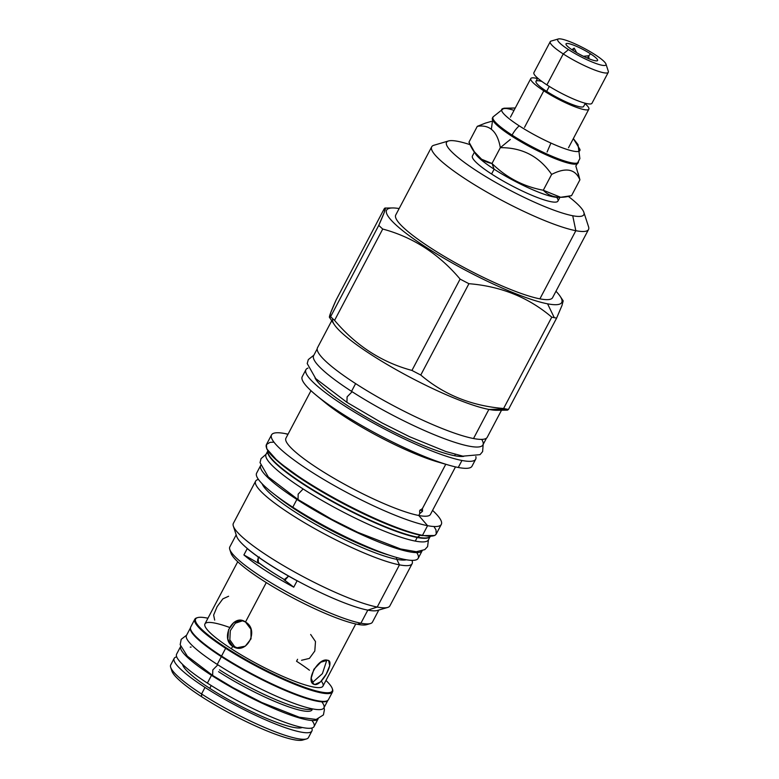 <?xml version="1.0" encoding="UTF-8"?>
<svg xmlns="http://www.w3.org/2000/svg" width="779" height="779" viewBox="0 0 779 779"><rect width="100%" height="100%" fill="white"/><g stroke="black" fill="none" stroke-linecap="round" stroke-linejoin="round"><path stroke-width="1.17" d="M170.689 667.34A77.861 12.853 27.8 0 1 170.718 664.925A77.861 12.853 27.8 0 0 201.566 693.972L205.013 687.429L201.566 693.972A77.861 12.853 -152.2 0 0 308.465 737.547A77.861 12.853 -152.2 0 1 306.488 738.94A77.861 12.853 -152.2 0 1 201.566 693.972L201.644 696.728L201.566 693.972A77.861 12.853 27.8 0 1 170.689 667.34L171.906 671.079A75.008 12.376 27.8 0 0 201.644 696.728A75.008 12.376 -152.2 0 0 304.19 739.281M176.706 656.863A77.861 12.853 27.8 0 0 174.165 658.391A77.861 12.853 27.8 0 0 205.013 687.429A77.861 12.853 27.8 0 0 311.912 731.014A77.861 12.853 27.8 0 0 311.736 728.053A77.861 12.853 27.8 0 1 279.184 725.444A77.861 12.853 27.8 0 1 205.013 687.429A77.861 12.853 27.8 0 1 176.706 656.863M171.711 669.424A75.008 12.376 27.8 0 0 201.644 696.728A75.008 12.376 -152.2 0 0 302.719 740.05L306.488 738.94M197.603 617.62A77.228 12.746 27.8 0 0 226.231 647.807L225.647 648.294A77.861 12.853 27.8 0 1 196.775 617.864L197.603 617.62A77.228 12.746 27.8 0 1 207.944 618.224A77.228 12.746 27.8 0 0 226.231 647.807A77.228 12.746 27.8 0 0 308.912 688.743A77.228 12.746 27.8 0 0 325.963 680.457A77.228 12.746 27.8 0 1 332.312 688.646A77.228 12.746 27.8 0 1 298.912 685.169A77.228 12.746 27.8 0 1 226.231 647.807L225.647 648.294A77.861 12.853 27.8 0 0 298.912 685.958A77.861 12.853 27.8 0 0 332.575 689.464L332.312 688.646M229.591 627.426A66.712 11.013 27.8 0 0 231.373 648.79L232.687 646.297L237.527 647.982L234.606 646.667L229.844 639.851L230.302 630.688L235.277 623.219L242.736 620.746L235.277 623.219L230.302 630.688L229.844 639.851L234.606 646.667L232.687 646.297L227.848 639.208L228.539 629.753L233.934 622.382L241.782 620.512L245.492 622.022L250.926 629.228L251.033 638.838L245.307 646.151L236.553 647.846L232.687 646.297C219.766 638.576 233.349 612.83 245.492 622.022L266.282 582.585L245.492 622.022C259.962 630.045 246.388 655.801 232.687 646.297L231.373 648.79A66.712 11.013 -152.2 0 0 298.415 682.647A66.712 11.013 -152.2 0 0 321.299 681.099M297.588 659.277L296.546 661.254A66.712 11.013 -152.2 0 1 309.448 670.232M182.578 664.39A68.133 11.247 27.8 0 0 209.755 688.344L211.236 685.539L209.755 688.344A68.133 11.247 -152.2 0 0 302.203 727.469A68.133 11.247 -152.2 0 1 209.755 688.344A68.133 11.247 27.8 0 1 182.578 664.39M271.91 571.913A66.712 11.013 -152.2 0 1 258.628 562.642A66.712 11.013 -152.2 0 0 271.91 571.913A66.712 11.013 -152.2 0 0 285.484 580.209A66.712 11.013 -152.2 0 1 271.91 571.913L271.91 571.913M301.561 660.271L309.409 658.401L314.804 651.03L315.495 641.575L310.655 634.486M214.683 620.103L213.631 615.069L217.117 606.656L222.862 598.856L228.607 596.256M312.262 682.706L322.409 673.631L326.791 660.183L322.409 673.631L312.262 682.706M327.54 660.261L328.66 660.689L329.721 665.714L326.226 674.127L320.481 681.937L314.735 684.537L312.545 683.115L313.548 684.05L311.172 678.178L313.898 669.268L320.812 662.218L327.54 660.261C335.515 660.436 321.931 686.182 314.735 684.537C304.404 682.832 317.978 657.077 327.54 660.261M196.785 617.864A77.861 12.853 27.8 0 0 194.799 619.256L190.699 627.037A77.861 12.853 27.8 0 0 190.67 629.451L190.933 630.269A77.228 12.746 27.8 0 0 221.557 656.678L221.538 656.074A77.861 12.853 27.8 0 0 326.469 701.051A77.861 12.853 27.8 0 0 328.446 699.659A77.861 12.853 27.8 0 1 221.538 656.074L221.557 656.678A77.228 12.746 27.8 0 0 325.641 701.295L326.469 701.051M190.67 629.451A77.861 12.853 27.8 0 0 221.538 656.074L225.647 648.294A77.861 12.853 27.8 0 0 332.545 691.879A77.861 12.853 27.8 0 0 332.575 689.454M230.788 551.503A77.764 12.834 27.8 0 0 279.125 590.278A77.764 12.834 27.8 0 0 357.483 624.32A77.764 12.834 27.8 0 0 366.646 624.67M431.683 146.832A88.65 14.635 27.8 0 1 433.942 145.245L448.519 140.95A77.588 12.805 27.8 0 1 457.653 141.311A77.588 12.805 27.8 0 1 470.097 144.67A77.588 12.805 27.8 0 0 457.653 141.311A77.588 12.805 27.8 0 0 477.293 171.283A77.588 12.805 27.8 0 0 572.721 215.744A77.588 12.805 27.8 0 0 568.319 196.386A77.588 12.805 27.8 0 1 583.851 212.307A77.588 12.805 27.8 0 1 572.721 215.744L575.837 230.701L539.896 298.854A88.65 14.635 27.8 0 0 552.584 297.675L588.515 229.523A88.65 14.635 27.8 0 1 575.837 230.701L539.896 298.854A88.65 14.635 -152.2 0 1 448.295 258.725A88.65 14.635 -152.2 0 1 395.751 214.985L431.683 146.832A88.65 14.635 27.8 0 0 484.246 190.582A88.65 14.635 27.8 0 0 575.837 230.701A88.65 14.635 27.8 0 0 588.554 226.767L583.851 212.307M474.421 152.207L472.425 155.985A48.337 7.975 27.8 0 0 491.578 174.009A48.337 7.975 27.8 0 0 540.305 198.596A48.337 7.975 27.8 0 0 556.644 197.301M422.16 535.592A95.427 15.746 -152.2 0 1 421.858 535.533A95.427 15.746 -152.2 0 1 329.41 495.863A95.427 15.746 -152.2 0 1 266.545 447.867A95.427 15.746 -152.2 0 0 329.41 495.863A95.427 15.746 -152.2 0 0 421.858 535.533L422.5 535.319A95.963 15.843 -152.2 0 1 323.353 491.89A95.963 15.843 -152.2 0 1 266.457 444.536A95.963 15.843 -152.2 0 0 323.353 491.89A95.963 15.843 -152.2 0 0 422.5 535.319L427.583 525.679A95.963 15.843 27.8 0 0 432.569 510.391A95.963 15.843 27.8 0 1 441.313 524.394L436.221 534.043A95.963 15.843 -152.2 0 1 422.5 535.319L427.583 525.679A95.963 15.843 27.8 0 0 441.313 524.394M429.57 537.033L429.56 537.033A91.893 15.161 27.8 0 1 417.476 537.159A0.896 0.769 100.8 0 0 417.184 537.491A91.766 15.142 27.8 0 0 429.95 536.799A91.766 15.142 27.8 0 1 417.184 537.491L415.285 541.093L417.184 537.491A91.766 15.142 27.8 0 1 323.996 496.895A91.766 15.142 27.8 0 1 267.733 451.265A91.766 15.142 27.8 0 0 323.996 496.895A91.766 15.142 27.8 0 0 417.184 537.491A0.896 0.769 100.8 0 1 417.476 537.159A91.893 15.161 27.8 0 1 326.304 497.742A91.893 15.161 27.8 0 1 267.752 451.723L267.752 451.723A91.893 15.161 27.8 0 0 267.752 451.723A91.893 15.161 27.8 0 0 326.304 497.742A91.893 15.161 27.8 0 0 417.476 537.159L420.319 535.251L417.476 537.159A91.893 15.161 27.8 0 0 429.56 537.033A91.893 15.161 27.8 0 0 429.57 537.033L430.514 536.449M428.421 539.866A91.766 15.142 27.8 0 1 415.285 541.093A91.766 15.142 27.8 0 0 428.411 539.876L430.31 536.273M267.957 450.671L266.058 454.274A91.766 15.142 -152.2 0 0 320.471 499.563A91.766 15.142 -152.2 0 0 415.285 541.093A91.766 15.142 -152.2 0 1 315.349 496.544A91.766 15.142 -152.2 0 1 267.742 452.862M377.299 610.493A80.626 13.311 27.8 0 1 367.805 610.132L377.231 607.045A88.465 14.606 -152.2 0 1 292.154 570.627A88.465 14.606 -152.2 0 1 233.33 526.088A88.465 14.606 -152.2 0 1 233.369 523.342A88.465 14.606 -152.2 0 0 285.825 567.005A88.465 14.606 -152.2 0 0 377.231 607.045L367.805 610.132A80.626 13.311 27.8 0 0 377.289 610.493L387.64 607.454A88.465 14.606 27.8 0 1 377.231 607.045L399.471 564.863A88.465 14.606 -152.2 0 1 308.065 524.832A88.465 14.606 -152.2 0 1 255.609 481.169A88.465 14.606 -152.2 0 1 258.443 479.436A88.465 14.606 -152.2 0 0 300.908 520.576A88.465 14.606 -152.2 0 0 399.471 564.863L396.793 559.341A82.847 13.671 27.8 0 0 406.336 559.78A82.847 13.671 27.8 0 1 396.793 559.341A82.847 13.671 27.8 0 1 317.52 525.455A82.847 13.671 27.8 0 1 262.114 483.73A82.847 13.671 27.8 0 0 317.52 525.455A82.847 13.671 27.8 0 0 396.793 559.341L399.471 564.863A88.465 14.606 27.8 0 0 411.955 560.374A88.465 14.606 27.8 0 1 412.13 563.684A88.465 14.606 27.8 0 1 399.471 564.863L377.231 607.045A88.465 14.606 27.8 0 0 389.889 605.867L412.13 563.684M387.64 607.454A88.465 14.606 27.8 0 0 389.889 605.867M236.183 534.852L229.815 546.926A80.626 13.311 27.8 0 0 277.616 586.714A80.626 13.311 27.8 0 0 360.911 623.2L367.805 610.132A80.626 13.311 -152.2 0 1 290.246 576.927A80.626 13.311 -152.2 0 1 236.67 536.341A80.626 13.311 -152.2 0 0 290.265 576.937A80.626 13.311 -152.2 0 0 367.805 610.132L360.911 623.2A80.626 13.311 27.8 0 0 372.44 622.129A80.626 13.311 27.8 0 1 370.395 623.57L366.636 624.68A77.764 12.834 27.8 0 1 357.483 624.32L360.911 623.2A80.626 13.311 27.8 0 0 370.395 623.57M281.053 464.109A93.831 15.483 27.8 0 0 411.818 533.06A93.831 15.483 27.8 0 1 281.053 464.109M275.747 495.395A81.688 13.486 27.8 0 0 389.013 555.115A81.688 13.486 27.8 0 1 275.747 495.395M293.741 587.191L297.101 580.813A80.626 13.311 27.8 0 1 247.264 548.572A80.626 13.311 27.8 0 0 297.101 580.813L293.741 587.191A80.626 13.311 27.8 0 1 243.895 554.95L247.264 548.572L243.895 554.95A80.626 13.311 27.8 0 0 293.741 587.191A89.186 14.723 -152.2 0 0 284.033 579.829A89.186 14.723 -152.2 0 1 293.741 587.191M396.793 559.341A2.318 2.016 100.8 0 1 396.667 557.501A2.318 2.016 100.8 0 0 396.793 559.341M496.827 410.29A95.963 15.843 27.8 0 1 488.871 409.433L506.116 409.014A113.082 18.667 27.8 0 0 508.463 409.433A113.082 18.667 27.8 0 1 506.116 409.014A113.082 18.667 -152.2 0 1 503.604 408.498A113.082 18.667 -152.2 0 0 506.116 409.014L488.871 409.433L473.525 438.528A95.963 15.843 27.8 0 0 487.264 437.243A95.963 15.843 27.8 0 1 473.525 438.528A95.963 15.843 27.8 0 1 374.368 395.089A95.963 15.843 27.8 0 1 317.491 347.736A95.963 15.843 27.8 0 0 374.387 395.099A95.963 15.843 27.8 0 0 473.525 438.528L488.871 409.433A95.963 15.843 27.8 0 0 496.817 410.29L507.499 410.144L508.463 409.433L556.625 318.085L561.912 305.66L563.198 300.869L560.179 296.332A98.991 16.34 27.8 0 0 555.972 291.249A98.991 16.34 27.8 0 1 547.569 303.82A98.991 16.34 -152.2 0 1 427.087 247.907A98.991 16.34 -152.2 0 1 399.14 208.558A98.991 16.34 -152.2 0 0 392.567 207.954L385.186 208.061L384.3 212.287L378.769 225.365A113.082 18.667 -152.2 0 0 382.732 229.036C413.026 237.186 438.811 253.866 460.107 279.086A113.082 18.667 -152.2 0 0 468.929 283.692C501.043 286.312 528.649 297.471 551.766 317.16A113.082 18.667 -152.2 0 0 554.278 317.676A113.082 18.667 27.8 0 0 556.625 318.085L561.922 305.641L563.198 300.86M455.316 454.4L454.624 455.725A86.06 14.207 27.8 0 0 463.787 456.328A86.06 14.207 27.8 0 1 454.624 455.725A86.06 14.207 -152.2 0 1 373.56 421.244A86.06 14.207 -152.2 0 1 315.008 377.883A86.06 14.207 -152.2 0 0 373.56 421.244A86.06 14.207 -152.2 0 0 454.624 455.725L455.316 454.4M305.923 369.684A95.963 15.843 -152.2 0 0 362.819 417.047A95.963 15.843 -152.2 0 0 461.957 460.477L458.266 467.478L461.957 460.477A95.963 15.843 27.8 0 0 475.833 456.582A95.963 15.843 27.8 0 1 475.687 459.191A95.963 15.843 27.8 0 1 461.957 460.477A95.963 15.843 -152.2 0 1 356.84 413.513A95.963 15.843 -152.2 0 1 307.987 368.087A95.963 15.843 -152.2 0 0 305.923 369.684L302.223 376.685A95.963 15.843 -152.2 0 0 359.129 424.049A95.963 15.843 -152.2 0 0 458.266 467.478A95.963 15.843 27.8 0 0 471.996 466.202L475.687 459.191M302.233 376.685A95.963 15.843 -152.2 0 0 316.206 395.235A95.963 15.843 -152.2 0 0 448.792 465.151A95.963 15.843 -152.2 0 0 458.266 467.478A95.963 15.843 27.8 0 0 472.006 466.193M430.456 514.403A81.688 13.486 27.8 0 1 418.761 515.494L419.754 513.614L419.628 510.751L422.461 508.483L422.5 511.297L419.754 513.614L419.628 510.751L422.461 508.483L445.763 464.274L422.461 508.483L422.5 511.297L419.754 513.614L418.761 515.494A81.688 13.486 27.8 0 0 430.446 514.403L455.501 466.894M288.035 434.195A95.963 15.843 27.8 0 0 285.27 433.611L287.948 434.37L285.27 433.611A95.963 15.843 27.8 0 1 288.035 434.195M271.54 434.886A95.963 15.843 -152.2 0 0 328.446 482.25A95.963 15.843 -152.2 0 0 427.583 525.679L418.761 515.494A81.688 13.486 -152.2 0 1 334.347 478.51A81.688 13.486 -152.2 0 1 285.922 438.197A81.688 13.486 -152.2 0 0 334.366 478.52A81.688 13.486 -152.2 0 0 418.761 515.494L427.583 525.679A95.963 15.843 -152.2 0 1 309.555 470.682A95.963 15.843 -152.2 0 1 285.27 433.611A95.963 15.843 -152.2 0 0 271.54 434.886L266.457 444.536M448.792 465.151L437.866 461.986A81.688 13.486 -152.2 0 1 324.989 402.47L316.206 395.235M437.876 461.986A81.688 13.486 -152.2 0 1 321.104 399.121M395.751 214.985A88.65 14.635 -152.2 0 0 448.314 258.735A88.65 14.635 -152.2 0 0 539.896 298.854A88.65 14.635 27.8 0 0 552.584 297.675M392.567 207.954A98.991 16.34 -152.2 0 0 433.445 251.909A98.991 16.34 -152.2 0 0 547.569 303.82L554.278 317.676L547.569 303.82A98.991 16.34 27.8 0 0 560.179 296.332M385.186 208.061L384.222 208.772L336.061 300.11L384.222 208.772C386.9 205.763 385.079 211.294 378.769 225.365A113.082 18.667 -152.2 0 0 382.732 229.036L334.571 320.373L382.732 229.036C413.026 237.186 438.811 253.866 460.107 279.086A113.082 18.667 -152.2 0 0 468.929 283.692L420.777 375.03L468.929 283.692C501.043 286.312 528.649 297.471 551.766 317.16L503.604 408.498C471.49 405.878 443.884 394.719 420.777 375.03A113.082 18.667 -152.2 0 1 411.945 370.434C381.652 362.284 355.867 345.594 334.571 320.373A113.082 18.667 -152.2 0 1 330.608 316.702C327.92 319.711 329.741 314.18 336.061 300.11L330.773 312.545L329.488 317.335L330.608 316.702A113.082 18.667 -152.2 0 0 334.571 320.373C355.867 345.594 381.652 362.284 411.945 370.434A113.082 18.667 -152.2 0 0 420.777 375.03C443.884 394.719 471.49 405.878 503.604 408.498L551.766 317.16A113.082 18.667 -152.2 0 0 554.278 317.676A113.082 18.667 27.8 0 0 556.625 318.085L508.463 409.433M334.327 324.609A95.963 15.843 -152.2 0 0 401.808 372.82A95.963 15.843 -152.2 0 0 488.871 409.433A95.963 15.843 -152.2 0 1 401.828 372.829A95.963 15.843 -152.2 0 1 334.337 324.629A95.963 15.843 -152.2 0 1 332.779 318.757M433.932 145.245A88.65 14.635 27.8 0 0 478.102 186.941A88.65 14.635 27.8 0 0 575.837 230.701L572.721 215.744A77.588 12.805 27.8 0 1 487.177 177.446A77.588 12.805 27.8 0 1 448.519 140.95M411.945 370.434L460.107 279.086L411.945 370.434M330.608 316.702L378.769 225.365L330.608 316.702M285.192 580.043L285.192 580.043A68.27 11.266 27.8 0 1 259.524 563.451A68.27 11.266 27.8 0 0 285.192 580.043L284.033 579.829L285.192 580.043M259.251 556.956C256.973 559.741 257.06 561.902 259.524 563.451L258.375 563.227A89.186 14.723 27.8 0 0 243.895 554.95A89.186 14.723 27.8 0 1 258.375 563.227L258.122 556.917L258.375 563.227L259.524 563.451C257.06 561.902 256.973 559.741 259.251 556.956M288.581 576.09L284.033 579.829L284.91 580.199L288.581 576.09M229.815 546.926A80.626 13.311 27.8 0 0 229.776 549.429A80.626 13.311 27.8 0 0 283.381 590.015A80.626 13.311 27.8 0 0 360.911 623.2L357.483 624.32A77.764 12.834 27.8 0 1 282.689 592.303A77.764 12.834 27.8 0 1 230.993 553.158L229.776 549.429M422.5 511.297L420.232 509.826L422.5 511.297M436.221 534.043A95.963 15.843 -152.2 0 1 422.5 535.319L421.994 535.592C412.821 533.8 400.737 529.798 385.741 523.595C357.736 511.764 330.802 497.615 304.93 481.14L278.084 461.626L266.72 448.801L266.447 444.556L269.992 442.375L273.955 442.141M608.302 72.291L591.972 103.266A32.815 5.414 -152.2 0 1 546.907 84.892L563.236 53.926A32.815 5.414 -152.2 0 0 594.124 69.798A32.815 5.414 -152.2 0 0 608.311 71.279A32.815 5.414 -152.2 0 1 608.302 72.291A32.815 5.414 -152.2 0 1 563.236 53.926L568.485 49.613A27.294 4.508 -152.2 0 1 558.358 38.95A27.294 4.508 -152.2 0 1 595.137 54.715A27.294 4.508 -152.2 0 1 605.965 64.044A27.294 4.508 -152.2 0 1 594.163 62.817A27.294 4.508 -152.2 0 1 568.485 49.613A27.294 4.508 -152.2 0 1 561.571 39.077A27.294 4.508 -152.2 0 1 595.137 54.715A27.294 4.508 -152.2 0 1 602.05 65.261A27.294 4.508 -152.2 0 1 568.485 49.613L563.236 53.926A32.815 5.414 -152.2 0 1 550.237 41.686A32.815 5.414 -152.2 0 1 551.074 41.092M590.521 53.829A17.839 2.941 27.8 0 0 568.582 43.605A17.839 2.941 27.8 0 0 573.101 50.499A17.839 2.941 27.8 0 0 595.039 60.723A17.839 2.941 27.8 0 0 590.521 53.829A17.839 2.941 27.8 0 0 574.23 45.396A17.839 2.941 27.8 0 0 565.973 44.14A17.839 2.941 27.8 0 0 573.101 50.499A17.839 2.941 27.8 0 0 597.386 60.694A17.839 2.941 27.8 0 0 590.521 53.829L588.778 55.757L590.521 53.829M591.972 103.266A32.815 5.414 -152.2 0 1 546.907 84.892L563.236 53.926A32.815 5.414 -152.2 0 1 551.065 41.092L558.358 38.95M546.907 84.892A32.815 5.414 -152.2 0 1 533.907 72.651A32.815 5.414 -152.2 0 0 546.907 84.892M588.943 58.756L588.778 55.757L583.432 56.292L588.778 55.757L587.512 58.162L588.778 55.757L588.943 58.756M576.664 52.68L574.172 48.142L571.874 49.69L574.172 48.142L572.974 50.421L574.172 48.142L576.664 52.68M530.791 78.562A32.815 5.414 -152.2 0 0 543.791 90.802L524.51 127.376L543.791 90.802A32.815 5.414 -152.2 0 0 588.856 109.177A32.815 5.414 -152.2 0 0 585.087 103.695A32.815 5.414 -152.2 0 1 579.79 108.476A32.815 5.414 -152.2 0 1 543.791 90.802A32.815 5.414 -152.2 0 1 537.442 78.572A32.815 5.414 -152.2 0 0 530.791 78.562L510.44 117.152M541.824 81.415A26.934 4.45 27.8 0 0 546.663 91.357L549.283 86.391L546.663 91.357A26.934 4.45 -152.2 0 0 583.646 106.431A26.934 4.45 -152.2 0 1 546.663 91.357A26.934 4.45 27.8 0 1 536.001 81.308L537.676 78.134M514.033 110.345A44.169 7.293 27.8 0 0 519.213 125.847A44.169 7.293 27.8 0 0 560.481 147.104A44.169 7.293 27.8 0 0 579.927 149.373M473.622 150.999L481.597 159.247L491.997 163.493L494.12 169.189A48.337 7.975 -152.2 0 1 475.726 154.174L468.968 142.148L477.303 126.334L468.968 142.148C473.905 154.456 481.578 161.565 491.997 163.493L500.332 147.669C522.222 147.504 539.321 156.423 551.639 174.418C565.846 167.134 575.272 168.936 579.907 179.822L578.193 173.25M560.646 197.282L571.562 195.646C559.4 199.035 549.984 197.233 543.294 190.242L551.639 174.418L543.294 190.242L560.646 197.282L557.579 197.321A48.337 7.975 27.8 0 1 494.12 169.189L491.997 163.493C506.36 177.602 523.459 186.512 543.294 190.242C523.459 186.512 506.36 177.602 491.997 163.493L500.332 147.669C497.45 131.476 489.767 124.367 477.303 126.334L485.395 123.131L477.303 126.334C489.767 124.367 497.45 131.476 500.332 147.669C522.222 147.504 539.321 156.423 551.639 174.418C565.846 167.134 575.272 168.936 579.907 179.822L575.808 165.917M571.562 195.646L579.907 179.822L571.562 195.646M491.345 129.353L493.01 116.957L503.974 108.213L515.279 107.979L502.63 108.651A44.169 7.293 27.8 0 0 519.213 125.847A16.768 7.868 122.9 0 0 512.085 135.108A48.337 7.975 27.8 0 1 492.941 117.074A48.337 7.975 27.8 0 0 512.085 135.108A48.337 7.975 27.8 0 0 578.456 162.168L577.969 163.103A48.337 7.975 27.8 0 1 511.599 136.043A48.337 7.975 27.8 0 0 576.742 163.96A48.337 7.975 27.8 0 0 577.969 163.093M576.285 165.372L579.878 158.575L578.028 144.621L573.344 138.594L579.936 149.402A44.169 7.293 27.8 0 1 560.422 147.075A44.169 7.293 27.8 0 1 519.213 125.847A16.768 7.868 122.9 0 0 512.085 135.108L511.599 136.043L512.085 135.108A48.337 7.975 27.8 0 0 578.456 162.168M510.313 139.48L500.332 147.669L510.313 139.48M492.941 117.074L492.445 118.009A48.337 7.975 27.8 0 0 511.599 136.043A48.337 7.975 27.8 0 1 492.425 119.508A48.337 7.975 27.8 0 1 492.455 118.009M475.122 153.103A48.337 7.975 -152.2 0 0 494.12 169.189L491.578 174.009L494.12 169.189A48.337 7.975 27.8 0 0 558.65 197.243M472.425 155.985A48.337 7.975 27.8 0 0 491.578 174.009A48.337 7.975 27.8 0 0 557.949 201.07L559.935 197.291M428.411 539.876L427.593 546.595L424.808 549.633L416.307 551.727L400.591 548.961L357.785 532.339L331.533 519.204L298.036 499.553L298.162 494.129L303.138 488.969L298.162 494.129L298.036 499.553L268.278 476.923L260.04 462.629L261.033 458.646L266.058 454.284M422.276 550.558L418.177 558.339A91.328 15.074 27.8 0 1 292.787 507.217A91.328 15.074 -152.2 0 1 256.612 473.155A91.328 15.074 -152.2 0 0 292.787 507.217L296.887 499.436A91.328 15.074 27.8 0 0 421.984 550.996A91.328 15.074 27.8 0 1 296.887 499.436A91.328 15.074 -152.2 0 1 260.517 465.871A91.328 15.074 -152.2 0 0 296.887 499.436L292.787 507.217A91.328 15.074 27.8 0 0 383.102 553.032A91.328 15.074 27.8 0 0 416.707 552.593M327.998 700.117L323.889 707.907A77.676 12.824 27.8 0 1 217.244 664.419A77.676 12.824 -152.2 0 1 186.463 635.44A77.676 12.824 -152.2 0 0 217.244 664.419L221.343 656.639A77.676 12.824 27.8 0 0 327.832 700.379A77.676 12.824 27.8 0 1 221.343 656.639A77.676 12.824 -152.2 0 1 190.446 627.942A77.676 12.824 -152.2 0 0 221.343 656.639L217.244 664.419A77.676 12.824 27.8 0 0 295.582 703.943A77.676 12.824 27.8 0 0 321.776 701.811M190.816 629.87A77.228 12.746 27.8 0 0 221.557 656.678A77.228 12.746 27.8 0 0 326.031 701.158M324.025 707.653L324.444 709.562L323.421 714.908L316.196 719.465L299.243 717.216L261.783 702.512L233.125 687.75L212.628 675.422L212.813 669.921L217.847 664.808L212.813 669.921L212.628 675.422L187.34 656.181L180.173 644.681L181.195 639.335L186.6 635.187M318.153 718.793L314.044 726.573A77.676 12.824 27.8 0 1 207.389 683.095A77.676 12.824 -152.2 0 1 176.619 654.117A77.676 12.824 -152.2 0 0 207.389 683.095L211.498 675.315A77.676 12.824 27.8 0 0 317.988 719.056A77.676 12.824 27.8 0 1 211.498 675.315A77.676 12.824 -152.2 0 1 180.601 646.619A77.676 12.824 -152.2 0 0 211.498 675.315L207.389 683.095A77.676 12.824 27.8 0 0 285.737 722.62A77.676 12.824 27.8 0 0 311.931 720.487M486.466 438.178L482.922 444.906A95.69 15.794 27.8 0 1 351.533 391.34L355.613 383.609L351.533 391.34A95.69 15.794 -152.2 0 1 313.625 355.652A95.69 15.794 -152.2 0 0 351.533 391.34A95.69 15.794 27.8 0 0 445.491 439.103A95.69 15.794 27.8 0 0 481.704 439.385M483.165 444.439L482.62 451.596L480.039 454.654L462.872 456.163L445.831 451.508L409.618 436.746L382.08 422.958L346.937 402.353L347.093 396.852L352.137 391.73L347.093 396.852L346.937 402.353L315.748 378.633L307.208 363.55L308.328 359.577L313.869 355.175M194.799 619.256A77.861 12.853 27.8 0 0 225.647 648.294L221.538 656.074A77.861 12.853 27.8 0 1 190.699 627.037M355.75 623.969L322.973 686.133A66.712 11.013 -152.2 0 1 231.373 648.79A66.712 11.013 27.8 0 1 204.945 623.911L237.731 561.737M312.223 708.822A68.133 11.247 -152.2 0 1 219.512 669.843M218.548 671.673A68.133 11.247 27.8 0 0 312.097 709.815M170.718 664.925L174.165 658.391M308.465 737.547L311.912 731.014M378.808 610.045L372.44 622.129M267.752 451.723L267.703 450.613M255.609 481.169L233.369 523.352M233.33 526.088L236.67 536.351M310.977 390.698L285.922 438.207M501.51 410.231L487.255 437.253M329.488 317.335L334.337 324.629M331.737 320.714L317.491 347.746M421.994 535.592L434.731 535.504L436.221 534.063L436.006 529.905L433.971 526.507M550.237 41.686L533.907 72.651M608.311 71.279L605.965 64.044M585.321 103.256L583.646 106.431M485.395 123.131L491.345 121.388M547.082 152.022L550.636 143.774M260.712 465.375L256.612 473.155M190.573 627.66L186.463 635.44M190.242 647.135L191.137 647.057M180.728 646.336L176.619 654.117M313.625 355.652L317.17 348.914M332.545 691.879L328.436 699.659M588.856 109.177L568.504 147.767"/></g></svg>

